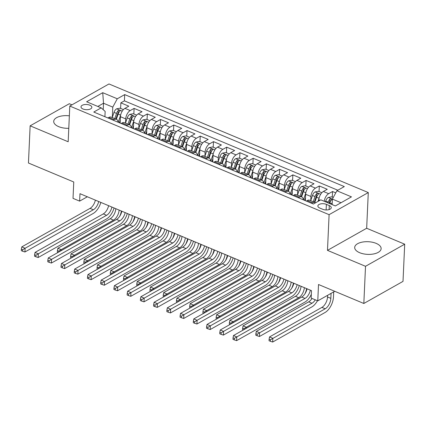 <?xml version="1.0" encoding="UTF-8"?>
<svg xmlns="http://www.w3.org/2000/svg" width="426" height="426" viewBox="0 0 426 426"><rect width="100%" height="100%" fill="white"/><g stroke="black" fill="none" stroke-linecap="round" stroke-linejoin="round"><path stroke-width="0.64" d="M69.353 115.835A13.227 6.331 2.6 0 0 53.713 121.383A13.227 6.331 2.6 0 0 58.671 126.639A13.227 6.331 2.6 0 0 68.788 128.322M359.65 252.698A13.227 6.331 2.6 0 0 373.506 253.981A13.227 6.331 2.6 0 0 381.126 248.64A13.227 6.331 2.6 0 0 376.169 243.379A13.227 6.331 2.6 0 0 362.313 242.101A13.227 6.331 2.6 0 0 354.693 247.442A13.227 6.331 2.6 0 0 359.65 252.698M83.027 109.003A5.426 2.599 2.6 0 0 88.714 109.525A5.426 2.599 2.6 0 0 91.84 107.336A5.426 2.599 2.6 0 0 89.806 105.179A5.426 2.599 2.6 0 0 84.124 104.652A5.426 2.599 2.6 0 0 80.999 106.846A5.426 2.599 2.6 0 0 83.027 109.003M71.973 104.833L69.321 103.726L30.139 125.83L28.451 163.014L73.762 181.993L73.022 198.356L79.635 201.125L87.346 196.775M368.288 192.563L108.981 83.959L69.795 106.063L329.101 214.667L368.288 192.563L366.664 228.261L327.482 250.366L365.519 266.298L404.7 244.194L366.664 228.261M404.7 244.194L403.012 281.378L363.831 303.482L318.515 284.504L317.775 300.863L334.735 291.299M365.519 266.298L363.831 303.482M335.768 192.856L332.541 191.508L332.285 197.084M318.824 200.96L318.877 199.81A6.784 3.621 -67.3 0 1 323.382 191.471L327.248 189.288L319.314 185.965L319.058 191.546M305.357 200.662L305.65 194.267A6.784 3.621 112.7 0 1 310.155 185.928L314.021 183.75L306.081 180.422L305.825 186.002M305.277 198.159L305.165 200.582M292.13 195.119L292.417 188.729A6.784 3.621 112.7 0 1 296.922 180.39L300.788 178.206L292.854 174.884L292.598 180.464M292.044 192.616L291.938 195.039M278.897 189.581L279.19 183.185A6.784 3.621 112.7 0 1 283.695 174.846L287.561 172.668L279.621 169.34L279.371 174.921M278.817 187.073L278.705 189.501M265.67 184.037L265.957 177.647A6.784 3.621 112.7 0 1 270.462 169.303L274.328 167.125L266.394 163.802L266.138 169.378M265.584 181.535L265.478 183.957M252.437 178.499L252.73 172.104A6.784 3.621 112.7 0 1 257.235 163.765L261.101 161.582L253.161 158.259L252.911 163.84M252.357 175.991L252.245 178.419M239.21 172.956L239.497 166.561A6.784 3.621 112.7 0 1 244.002 158.222L247.868 156.044L239.934 152.721L239.678 158.296M239.124 170.453L239.018 172.876M225.977 167.418L226.27 161.023A6.784 3.621 112.7 0 1 230.775 152.684L234.641 150.5L226.701 147.178L226.451 152.758M225.897 164.91L225.785 167.338M212.75 161.875L213.037 155.479A6.784 3.621 112.7 0 1 217.548 147.14L221.408 144.962L213.474 141.634L213.218 147.215M212.665 159.372L212.558 161.795M199.517 156.331L199.81 149.941A6.784 3.621 112.7 0 1 204.315 141.602L208.181 139.419L200.241 136.096L199.991 141.677M199.437 153.829L199.325 156.251M186.29 150.793L186.577 144.398A6.784 3.621 112.7 0 1 191.088 136.059L194.948 133.881L187.014 130.553L186.758 136.134M186.21 148.285L186.098 150.713M173.057 145.25L173.35 138.855A6.784 3.621 112.7 0 1 177.855 130.516L181.721 128.338L173.781 125.015L173.531 130.59M172.977 142.747L172.865 145.17M159.83 139.712L160.117 133.317A6.784 3.621 112.7 0 1 164.628 124.978L168.488 122.794L160.554 119.472L160.298 125.052M159.75 137.204L159.638 139.632M146.597 134.169L146.89 127.773A6.784 3.621 112.7 0 1 151.395 119.434L155.261 117.256L147.321 113.928L147.071 119.509M146.517 131.666L146.406 134.089M133.37 128.631L133.657 122.235A6.784 3.621 112.7 0 1 138.168 113.896L142.034 111.713L134.094 108.39L133.839 113.971M133.29 126.123L133.178 128.546M317.775 300.863L311.161 298.093L311.497 290.654L79.976 193.686L79.635 201.125M329.293 205.588L326.38 204.368A5.256 2.519 2.6 0 0 320.874 203.857A5.256 2.519 2.6 0 0 317.849 205.982A5.256 2.519 2.6 0 0 319.814 208.069L322.727 209.288A5.256 2.519 2.6 0 0 328.233 209.8A5.256 2.519 2.6 0 0 331.263 207.675A5.256 2.519 2.6 0 0 329.293 205.588L329.112 209.581M104.913 116.708L105.153 111.42L101.186 107.863L93.773 112.043L313.387 204.027L320.799 199.842L335.353 205.939L351.45 196.86L336.897 190.763L344.309 186.583L124.696 94.599L117.283 98.784L112.778 107.123L103.513 103.241L97.82 106.452M101.186 107.863L86.632 101.766L102.73 92.687L117.283 98.784M125.537 123.023L125.723 118.907A6.784 3.621 -67.3 0 1 130.228 110.568L134.094 108.39M120.137 123.087L120.43 116.692L125.723 118.907M138.764 128.561L138.951 124.451A6.784 3.621 -67.3 0 1 143.455 116.112L147.321 113.928M151.997 134.105L152.183 129.994A6.784 3.621 -67.3 0 1 156.688 121.655L160.554 119.472M165.224 139.643L165.41 135.532A6.784 3.621 -67.3 0 1 169.915 127.193L173.781 125.015M178.457 145.186L178.643 141.075A6.784 3.621 -67.3 0 1 183.148 132.736L187.014 130.553M191.684 150.724L191.87 146.613A6.784 3.621 -67.3 0 1 196.375 138.274L200.241 136.096M204.917 156.267L205.103 152.157A6.784 3.621 -67.3 0 1 209.608 143.818L213.474 141.634M218.144 161.811L218.33 157.695A6.784 3.621 -67.3 0 1 222.835 149.356L226.701 147.178M231.377 167.349L231.563 163.238A6.784 3.621 -67.3 0 1 236.068 154.899L239.934 152.721M244.604 172.892L244.79 168.781A6.784 3.621 -67.3 0 1 249.295 160.442L253.161 158.259M257.831 178.43L258.023 174.319A6.784 3.621 -67.3 0 1 262.528 165.98L266.394 163.802M271.064 183.973L271.25 179.863A6.784 3.621 -67.3 0 1 275.755 171.524L279.621 169.34M284.291 189.511L284.477 185.401A6.784 3.621 -67.3 0 1 288.988 177.062L292.854 174.884M297.524 195.055L297.71 190.944A6.784 3.621 -67.3 0 1 302.215 182.605L306.081 180.422M310.751 200.598L310.937 196.487A6.784 3.621 -67.3 0 1 315.448 188.143L319.314 185.965M324.234 201.28A6.784 3.621 -67.3 0 1 328.675 193.686L332.541 191.508M337.834 190.236L124.413 100.85L120.862 102.847L120.611 108.428M120.43 116.692A6.784 3.621 112.7 0 1 124.935 108.353L128.801 106.175L120.862 102.847M306.353 201.077L307.29 200.55A6.784 3.621 -67.3 0 1 309.638 200.241L314.931 202.456A6.784 3.621 -67.3 0 1 315.506 202.829M311.64 203.293L312.577 202.765A6.784 3.621 -67.3 0 1 314.931 202.456M298.413 197.755L299.35 197.227A6.784 3.621 -67.3 0 1 301.699 196.918A6.784 3.621 -67.3 0 1 303.296 199.799M301.699 196.918L296.405 194.703A6.784 3.621 112.7 0 0 294.057 195.007L293.12 195.539M285.186 192.211L286.118 191.684A6.784 3.621 -67.3 0 1 288.471 191.375A6.784 3.621 -67.3 0 1 290.069 194.261M288.471 191.375L283.178 189.16A6.784 3.621 112.7 0 0 280.83 189.469L279.893 189.996M271.953 186.673L272.89 186.141A6.784 3.621 -67.3 0 1 275.239 185.837A6.784 3.621 -67.3 0 1 276.841 188.718M275.239 185.837L269.951 183.617A6.784 3.621 112.7 0 0 267.597 183.925L266.66 184.453M258.726 181.13L259.658 180.603A6.784 3.621 -67.3 0 1 262.011 180.294A6.784 3.621 -67.3 0 1 263.609 183.175M262.011 180.294L256.718 178.079A6.784 3.621 112.7 0 0 254.37 178.387L253.433 178.915M245.493 175.592L246.43 175.059A6.784 3.621 -67.3 0 1 248.779 174.756A6.784 3.621 -67.3 0 1 250.381 177.637M248.779 174.756L243.491 172.535A6.784 3.621 112.7 0 0 241.137 172.844L240.2 173.371M232.266 170.049L233.198 169.521A6.784 3.621 -67.3 0 1 235.551 169.213A6.784 3.621 -67.3 0 1 237.149 172.093M235.551 169.213L230.258 166.997A6.784 3.621 112.7 0 0 227.91 167.306L226.973 167.833M219.033 164.505L219.97 163.978A6.784 3.621 -67.3 0 1 222.319 163.669A6.784 3.621 -67.3 0 1 223.922 166.555M222.319 163.669L217.031 161.454A6.784 3.621 112.7 0 0 214.677 161.763L213.74 162.29M205.806 158.967L206.738 158.44A6.784 3.621 -67.3 0 1 209.091 158.131A6.784 3.621 -67.3 0 1 210.689 161.012M209.091 158.131L203.798 155.916A6.784 3.621 112.7 0 0 201.45 156.22L200.513 156.752M192.573 153.424L193.51 152.897A6.784 3.621 -67.3 0 1 195.859 152.588A6.784 3.621 -67.3 0 1 197.462 155.469M195.859 152.588L190.571 150.373A6.784 3.621 112.7 0 0 188.217 150.682L187.28 151.209M179.346 147.886L180.283 147.353A6.784 3.621 -67.3 0 1 182.632 147.05A6.784 3.621 -67.3 0 1 184.229 149.931M182.632 147.05L177.338 144.829A6.784 3.621 112.7 0 0 174.99 145.138L174.053 145.665M166.113 142.343L167.051 141.815A6.784 3.621 -67.3 0 1 169.399 141.507A6.784 3.621 -67.3 0 1 171.002 144.387M169.399 141.507L164.111 139.291A6.784 3.621 112.7 0 0 161.758 139.6L160.82 140.127M152.886 136.799L153.823 136.272A6.784 3.621 -67.3 0 1 156.172 135.969A6.784 3.621 -67.3 0 1 157.769 138.849M156.172 135.969L150.879 133.748A6.784 3.621 112.7 0 0 148.53 134.057L147.593 134.584M139.653 131.261L140.591 130.734A6.784 3.621 -67.3 0 1 142.939 130.425A6.784 3.621 -67.3 0 1 144.542 133.306M142.939 130.425L137.651 128.21A6.784 3.621 112.7 0 0 135.298 128.514L134.36 129.046M126.426 125.718L127.363 125.191A6.784 3.621 -67.3 0 1 129.712 124.882A6.784 3.621 -67.3 0 1 131.309 127.768M129.712 124.882L124.419 122.667A6.784 3.621 112.7 0 0 122.07 122.976L121.133 123.503M113.194 120.18L114.131 119.653A6.784 3.621 -67.3 0 1 116.484 119.344A6.784 3.621 -67.3 0 1 118.082 122.225M116.484 119.344L111.191 117.129A6.784 3.621 112.7 0 0 108.838 117.432L107.9 117.965M341.045 202.728L332.392 199.102L336.897 190.763M332.142 204.592L332.392 199.102M327.482 250.366L329.101 214.667M30.139 125.83L68.176 141.762L69.795 106.063M103.22 109.69L103.513 103.241L102.73 92.687M112.304 117.48L112.778 107.123M120.057 120.585L119.946 123.007M124.413 100.85L124.696 94.599M310.368 290.186A8.477 4.526 -67.3 0 1 305.037 298.418L236.787 336.918L236.616 340.64L304.872 302.135A12.721 6.789 112.7 0 0 311.331 294.302M307.061 288.801A8.477 4.526 -67.3 0 1 301.73 297.034L233.48 335.534L236.787 336.918L234.369 338.393L233.043 337.839L232.979 339.33L234.3 339.884L234.369 338.393M234.3 339.884L236.616 340.64M233.48 335.534L233.043 337.839M333.26 197.494L331.689 196.833L328.249 197.478A4.494 2.396 112.7 0 0 325.698 201.029L325.443 201.786M332.158 204.262L332.056 204.56M327.605 295.319L327.53 296.975A8.477 4.526 -67.3 0 1 321.896 307.396L269.53 336.939L272.837 338.324L272.672 342.041L325.038 312.503A12.721 6.789 112.7 0 0 333.489 296.863L333.712 291.874M329.543 203.506L329.799 202.749A4.494 2.396 -67.3 0 1 331.545 199.826C331.849 198.899 331.316 198.681 329.958 199.16A4.494 2.396 112.7 0 0 328.212 202.084L327.956 202.84M329.053 203.298L329.399 202.259A2.29 1.219 -67.3 0 1 329.862 201.301L329.958 199.16M331.545 199.826L331.774 199.411M331.066 293.365L330.837 298.36A8.477 4.526 -67.3 0 1 325.208 308.781L270.419 339.799L269.099 339.245L269.03 340.731L270.35 341.285L270.419 339.799M270.35 341.285L272.672 342.041M269.53 336.939L269.099 339.245M297.14 284.643A8.477 4.526 -67.3 0 1 291.81 292.875L223.559 331.38L223.389 335.097L291.64 296.597A12.721 6.789 112.7 0 0 299.297 285.548M293.833 283.258A8.477 4.526 -67.3 0 1 288.503 291.49L220.253 329.99L223.559 331.38L221.137 332.855L219.816 332.301L219.747 333.787L221.073 334.341L221.137 332.855M221.073 334.341L223.389 335.097M220.253 329.99L219.816 332.301M283.908 279.105A8.477 4.526 -67.3 0 1 278.577 287.337L210.327 325.837L210.162 329.554L278.412 291.054A12.721 6.789 112.7 0 0 286.07 280.004M280.601 277.715A8.477 4.526 -67.3 0 1 275.271 285.952L207.02 324.452L210.327 325.837L207.909 327.312L206.583 326.758L206.519 328.249L207.84 328.803L207.909 327.312M207.84 328.803L210.162 329.554M207.02 324.452L206.583 326.758M270.68 273.561A8.477 4.526 -67.3 0 1 265.35 281.794L197.1 320.293L196.929 324.016L265.18 285.516A12.721 6.789 112.7 0 0 272.837 274.466M267.374 272.177A8.477 4.526 -67.3 0 1 262.043 280.409L193.793 318.909L197.1 320.293L194.677 321.774L193.356 321.22L193.287 322.706L194.613 323.259L194.677 321.774M194.613 323.259L196.929 324.016M193.793 318.909L193.356 321.22M257.448 268.018A8.477 4.526 -67.3 0 1 252.123 276.256L183.867 314.755L183.702 318.472L251.952 279.973A12.721 6.789 112.7 0 0 259.61 268.923M254.141 266.633A8.477 4.526 -67.3 0 1 248.811 274.871L180.56 313.371L183.867 314.755L181.449 316.23L180.123 315.677L180.06 317.162L181.38 317.721L181.449 316.23M181.38 317.721L183.702 318.472M180.56 313.371L180.123 315.677M321.854 192.717L318.462 191.295L315.022 191.934A4.494 2.396 112.7 0 0 312.466 195.491L310.719 200.694M319.069 198.298L318.025 201.407M314.819 202.414L316.566 197.206A4.494 2.396 -67.3 0 1 318.318 194.283C318.616 193.361 318.089 193.138 316.731 193.617A4.494 2.396 112.7 0 0 314.979 196.546L313.232 201.748M314.329 202.206L316.172 196.716A2.29 1.219 -67.3 0 1 316.635 195.758L316.731 193.617M318.318 194.283L318.547 193.867M315.304 299.829A8.477 4.526 -67.3 0 1 311.976 303.243L259.61 332.781L259.439 336.497L311.805 306.96A12.721 6.789 112.7 0 0 317.461 300.735M311.997 298.445A8.477 4.526 -67.3 0 1 308.669 301.858L256.303 331.396L259.61 332.781L257.192 334.256L255.866 333.702L255.797 335.193L257.123 335.747L257.192 334.256M257.123 335.747L259.439 336.497M256.303 331.396L255.866 333.702M308.621 187.174L305.229 185.752L301.789 186.396A4.494 2.396 112.7 0 0 299.238 189.948L297.492 195.156M305.841 192.754L303.456 199.863M305.501 197.483L304.547 200.321M301.592 196.871L303.339 191.668A4.494 2.396 -67.3 0 1 305.091 188.745C305.389 187.818 304.856 187.594 303.498 188.079A4.494 2.396 112.7 0 0 301.752 191.002L300.005 196.205M301.097 196.668L302.939 191.178A2.29 1.219 -67.3 0 1 303.403 190.22L303.498 188.079M305.091 188.745L305.314 188.329M304.356 287.667A8.477 4.526 -67.3 0 1 298.748 297.699L246.377 327.243L246.334 328.286M301.049 286.283A8.477 4.526 -67.3 0 1 295.442 296.315L243.07 325.853L246.377 327.243L243.96 328.718L242.639 328.164L242.57 329.649L243.342 329.974M243.917 329.644L243.96 328.718M304.92 293.844A12.721 6.789 112.7 0 0 306.667 288.631M243.07 325.853L242.639 328.164M295.394 181.636L292.002 180.214L288.562 180.853A4.494 2.396 112.7 0 0 286.006 184.41L284.259 189.613M292.609 187.216L290.223 194.325M292.273 191.945L291.32 194.783M288.359 191.333L290.106 186.125A4.494 2.396 -67.3 0 1 291.858 183.201C292.156 182.275 291.629 182.056 290.271 182.536A4.494 2.396 112.7 0 0 288.519 185.459L286.773 190.667M287.87 191.125L289.712 185.635A2.29 1.219 -67.3 0 1 290.175 184.676L290.271 182.536M291.858 183.201L292.087 182.786M291.123 282.124A8.477 4.526 -67.3 0 1 285.516 292.161L233.15 321.699L233.102 322.743M287.816 280.739A8.477 4.526 -67.3 0 1 282.209 290.772L229.843 320.315L233.15 321.699L230.732 323.174L229.406 322.62L229.337 324.111L230.109 324.431M230.69 324.106L230.732 323.174M291.688 288.301A12.721 6.789 112.7 0 0 293.434 283.093M229.843 320.315L229.406 322.62M282.166 176.092L278.769 174.671L275.329 175.315A4.494 2.396 112.7 0 0 272.778 178.867L271.032 184.075M279.381 181.673L276.996 188.782M279.041 186.402L278.087 189.24M275.132 185.789L276.879 180.587A4.494 2.396 -67.3 0 1 278.631 177.663C278.929 176.737 278.396 176.513 277.038 176.998A4.494 2.396 112.7 0 0 275.292 179.921L273.545 185.124M274.637 185.582L276.479 180.097A2.29 1.219 -67.3 0 1 276.943 179.138L277.038 176.998M278.631 177.663L278.86 177.243M277.896 276.586A8.477 4.526 -67.3 0 1 272.289 286.618L219.922 316.156L219.875 317.2M274.589 275.196A8.477 4.526 -67.3 0 1 268.982 285.234L216.61 314.771L219.922 316.156L217.5 317.636L216.179 317.082L216.11 318.568L216.882 318.893M217.457 318.563L217.5 317.636M278.46 282.757A12.721 6.789 112.7 0 0 280.207 277.55M216.61 314.771L216.179 317.082M244.22 262.48A8.477 4.526 -67.3 0 1 238.89 270.712L170.64 309.212L170.469 312.934L238.72 274.429A12.721 6.789 112.7 0 0 246.377 263.385M240.914 261.095A8.477 4.526 -67.3 0 1 235.583 269.328L167.333 307.828L170.64 309.212L168.217 310.692L166.896 310.139L166.827 311.624L168.153 312.178L168.217 310.692M168.153 312.178L170.469 312.934M167.333 307.828L166.896 310.139M268.934 170.549L265.542 169.127L262.102 169.772A4.494 2.396 112.7 0 0 259.546 173.329L257.799 178.531M266.149 176.13L263.763 183.244M265.813 180.864L264.86 183.702M261.899 180.251L263.646 175.043A4.494 2.396 -67.3 0 1 265.398 172.12C265.696 171.193 265.169 170.975 263.811 171.454A4.494 2.396 112.7 0 0 262.059 174.378L260.313 179.586M261.41 180.044L263.252 174.553A2.29 1.219 -67.3 0 1 263.715 173.595L263.811 171.454M265.398 172.12L265.627 171.705M264.663 271.042A8.477 4.526 -67.3 0 1 259.056 281.075L206.69 310.618L206.642 311.662M261.356 269.658A8.477 4.526 -67.3 0 1 255.749 279.69L203.383 309.233L206.69 310.618L204.272 312.093L202.946 311.539L202.882 313.025L203.649 313.35M204.23 313.025L204.272 312.093M265.228 277.219A12.721 6.789 112.7 0 0 266.974 272.012M203.383 309.233L202.946 311.539M230.988 256.937A8.477 4.526 -67.3 0 1 225.663 265.174L157.407 303.674L157.242 307.391L225.492 268.891A12.721 6.789 112.7 0 0 233.15 257.842M227.681 255.552A8.477 4.526 -67.3 0 1 222.351 263.785L154.1 302.29L157.407 303.674L154.989 305.149L153.664 304.595L153.6 306.081L154.92 306.635L154.989 305.149M154.92 306.635L157.242 307.391M154.1 302.29L153.664 304.595M255.706 165.011L252.309 163.589L248.869 164.228A4.494 2.396 112.7 0 0 246.319 167.785L244.572 172.988M252.922 170.592L250.536 177.701M252.581 175.32L251.628 178.159M248.672 174.708L250.419 169.505A4.494 2.396 -67.3 0 1 252.171 166.577C252.469 165.655 251.936 165.432 250.579 165.916A4.494 2.396 112.7 0 0 248.832 168.84L247.085 174.042M248.177 174.5L250.019 169.01A2.29 1.219 -67.3 0 1 250.483 168.057L250.579 165.916M252.171 166.577L252.4 166.161M251.436 265.499A8.477 4.526 -67.3 0 1 245.829 275.537L193.463 305.075L193.415 306.118M248.129 264.115A8.477 4.526 -67.3 0 1 242.522 274.152L190.15 303.69L193.463 305.075L191.04 306.555L189.719 305.996L189.65 307.487L190.422 307.806M190.997 307.481L191.04 306.555M252 271.676A12.721 6.789 112.7 0 0 253.747 266.468M190.15 303.69L189.719 305.996M217.761 251.399A8.477 4.526 -67.3 0 1 212.43 259.631L144.18 298.131L144.009 301.848L212.26 263.348A12.721 6.789 112.7 0 0 219.917 252.304M214.454 250.014A8.477 4.526 -67.3 0 1 209.123 258.247L140.873 296.746L144.18 298.131L141.757 299.606L140.436 299.052L140.367 300.543L141.693 301.097L141.757 299.606M141.693 301.097L144.009 301.848M140.873 296.746L140.436 299.052M242.474 159.468L239.082 158.046L235.642 158.69A4.494 2.396 112.7 0 0 233.086 162.242L231.339 167.45M239.689 165.048L237.303 172.157M239.353 169.777L238.4 172.621M235.44 169.165L237.186 163.962A4.494 2.396 -67.3 0 1 238.938 161.039C239.236 160.112 238.709 159.894 237.351 160.373A4.494 2.396 112.7 0 0 235.599 163.296L233.853 168.504M234.95 168.962L236.792 163.472A2.29 1.219 -67.3 0 1 237.255 162.514L237.351 160.373M238.938 161.039L239.167 160.623M238.203 259.961A8.477 4.526 -67.3 0 1 232.596 269.993L180.23 299.537L180.182 300.58M234.896 258.577A8.477 4.526 -67.3 0 1 229.289 268.609L176.923 298.152L180.23 299.537L177.812 301.012L176.486 300.458L176.423 301.943L177.189 302.268M177.77 301.938L177.812 301.012M238.768 266.138A12.721 6.789 112.7 0 0 240.514 260.93M176.923 298.152L176.486 300.458M204.528 245.855A8.477 4.526 -67.3 0 1 199.203 254.088L130.947 292.593L130.782 296.31L199.033 257.81A12.721 6.789 112.7 0 0 206.69 246.76M201.221 244.471A8.477 4.526 -67.3 0 1 195.891 252.703L127.64 291.203L130.947 292.593L128.53 294.068L127.209 293.514L127.14 295L128.46 295.553L128.53 294.068M128.46 295.553L130.782 296.31M127.64 291.203L127.209 293.514M229.247 153.93L225.849 152.508L222.409 153.147A4.494 2.396 112.7 0 0 219.859 156.704L218.112 161.907M226.462 159.51L224.076 166.619M226.121 164.239L225.168 167.077M222.212 163.627L223.959 158.419A4.494 2.396 -67.3 0 1 225.711 155.495C226.009 154.574 225.476 154.35 224.124 154.83A4.494 2.396 112.7 0 0 222.372 157.758L220.625 162.961M221.717 163.419L223.559 157.929A2.29 1.219 -67.3 0 1 224.023 156.97L224.124 154.83M225.711 155.495L225.94 155.08M224.976 254.418A8.477 4.526 -67.3 0 1 219.369 264.455L167.003 293.993L166.955 295.037M221.669 253.033A8.477 4.526 -67.3 0 1 216.062 263.071L163.69 292.609L167.003 293.993L164.58 295.468L163.259 294.914L163.19 296.405L163.962 296.725M164.537 296.4L164.58 295.468M225.54 260.595A12.721 6.789 112.7 0 0 227.287 255.387M163.69 292.609L163.259 294.914M216.014 148.386L212.622 146.965L209.182 147.609A4.494 2.396 112.7 0 0 206.626 151.161L204.879 156.369M213.229 153.967L210.843 161.076M212.893 158.696L211.94 161.534M208.98 158.083L210.726 152.881A4.494 2.396 -67.3 0 1 212.478 149.957C212.776 149.031 212.249 148.807 210.891 149.292A4.494 2.396 112.7 0 0 209.139 152.215L207.393 157.418M208.49 157.881L210.332 152.391A2.29 1.219 -67.3 0 1 210.795 151.432L210.891 149.292M212.478 149.957L212.707 149.537M211.743 248.88A8.477 4.526 -67.3 0 1 206.136 258.912L153.77 288.455L153.722 289.499M208.436 247.495A8.477 4.526 -67.3 0 1 202.829 257.528L150.463 287.065L153.77 288.455L151.352 289.93L150.027 289.376L149.963 290.862L150.729 291.187M151.31 290.857L151.352 289.93M212.308 255.057A12.721 6.789 112.7 0 0 214.054 249.844M150.463 287.065L150.027 289.376M202.787 142.843L199.389 141.427L195.949 142.066A4.494 2.396 112.7 0 0 193.399 145.623L191.652 150.825M200.002 148.429L197.616 155.538M199.661 153.158L198.708 155.996M195.752 152.545L197.499 147.337A4.494 2.396 -67.3 0 1 199.251 144.414C199.549 143.487 199.017 143.269 197.664 143.748A4.494 2.396 112.7 0 0 195.912 146.672L194.165 151.88M195.262 152.338L197.1 146.848A2.29 1.219 -67.3 0 1 197.563 145.889L197.664 143.748M199.251 144.414L199.48 143.999M198.516 243.337A8.477 4.526 -67.3 0 1 192.909 253.374L140.543 282.912L140.495 283.956M195.209 241.952A8.477 4.526 -67.3 0 1 189.602 251.984L137.236 281.527L140.543 282.912L138.12 284.387L136.799 283.833L136.73 285.324L137.502 285.644M138.077 285.319L138.12 284.387M199.08 249.514A12.721 6.789 112.7 0 0 200.827 244.306M137.236 281.527L136.799 283.833M189.554 137.305L186.162 135.883L182.722 136.522A4.494 2.396 112.7 0 0 180.166 140.079L178.419 145.287M186.769 142.886L184.383 149.995M186.434 147.614L185.48 150.453M182.525 147.002L184.266 141.799A4.494 2.396 -67.3 0 1 186.018 138.876C186.316 137.949 185.789 137.726 184.431 138.21A4.494 2.396 112.7 0 0 182.679 141.134L180.933 146.336M182.03 146.794L183.872 141.31A2.29 1.219 -67.3 0 1 184.336 140.351L184.431 138.21M186.018 138.876L186.247 138.455M185.283 237.799A8.477 4.526 -67.3 0 1 179.676 247.831L127.31 277.369L127.262 278.412M181.977 236.409A8.477 4.526 -67.3 0 1 176.369 246.446L124.003 275.984L127.31 277.369L124.893 278.849L123.567 278.295L123.503 279.781L124.27 280.1M124.85 279.775L124.893 278.849M185.848 243.97A12.721 6.789 112.7 0 0 187.594 238.762M124.003 275.984L123.567 278.295M176.327 131.762L172.929 130.34L169.489 130.984A4.494 2.396 112.7 0 0 166.939 134.541L165.192 139.744M173.542 137.342L171.156 144.457M173.201 142.076L172.253 144.915M169.292 141.464L171.039 136.256A4.494 2.396 -67.3 0 1 172.791 133.333C173.089 132.406 172.557 132.188 171.204 132.667A4.494 2.396 112.7 0 0 169.452 135.59L167.706 140.798M168.802 141.256L170.64 135.766A2.29 1.219 -67.3 0 1 171.103 134.808L171.204 132.667M172.791 133.333L173.02 132.917M172.056 232.255A8.477 4.526 -67.3 0 1 166.449 242.287L114.083 271.831L114.035 272.874M168.749 230.871A8.477 4.526 -67.3 0 1 163.142 240.903L110.776 270.446L114.083 271.831L111.66 273.306L110.339 272.752L110.27 274.238L111.042 274.562M111.617 274.238L111.66 273.306M172.621 238.432A12.721 6.789 112.7 0 0 174.367 233.224M110.776 270.446L110.339 272.752M163.094 126.224L159.702 124.802L156.262 125.441A4.494 2.396 112.7 0 0 153.706 128.998L151.96 134.201M160.309 131.804L157.924 138.913M159.974 136.533L159.02 139.371M156.065 135.921L157.812 130.718A4.494 2.396 -67.3 0 1 159.558 127.789C159.856 126.868 159.329 126.644 157.971 127.129A4.494 2.396 112.7 0 0 156.22 130.052L154.473 135.255M155.57 135.713L157.412 130.223A2.29 1.219 -67.3 0 1 157.876 129.264L157.971 127.129M159.558 127.789L159.787 127.374M158.829 226.712A8.477 4.526 -67.3 0 1 153.216 236.75L100.85 266.287L100.802 267.331M155.517 225.327A8.477 4.526 -67.3 0 1 149.909 235.365L97.543 264.903L100.85 266.287L98.433 267.768L97.107 267.209L97.043 268.7L97.81 269.019M98.39 268.694L98.433 267.768M159.388 232.889A12.721 6.789 112.7 0 0 161.135 227.681M97.543 264.903L97.107 267.209M149.867 120.68L146.469 119.259L143.03 119.903A4.494 2.396 112.7 0 0 140.479 123.455L138.732 128.663M147.082 126.261L144.696 133.37M146.741 130.99L145.793 133.833M142.832 130.377L144.579 125.175A4.494 2.396 -67.3 0 1 146.331 122.251C146.629 121.325 146.097 121.101 144.744 121.586A4.494 2.396 112.7 0 0 142.992 124.509L141.246 129.717M142.343 130.175L144.18 124.685A2.29 1.219 -67.3 0 1 144.643 123.726L144.744 121.586M146.331 122.251L146.56 121.836M145.596 221.174A8.477 4.526 -67.3 0 1 139.989 231.206L87.623 260.749L87.575 261.793M142.289 219.789A8.477 4.526 -67.3 0 1 136.682 229.822L84.316 259.359L87.623 260.749L85.2 262.224L83.879 261.67L83.81 263.156L84.582 263.481M85.157 263.151L85.2 262.224M146.161 227.351A12.721 6.789 112.7 0 0 147.907 222.138M84.316 259.359L83.879 261.67M136.634 115.142L133.242 113.721L129.802 114.36A4.494 2.396 112.7 0 0 127.246 117.917L125.5 123.119M133.849 120.723L131.464 127.832M133.514 125.452L132.561 128.29M129.605 124.839L131.352 119.631A4.494 2.396 -67.3 0 1 133.098 116.708C133.397 115.787 132.869 115.563 131.512 116.042A4.494 2.396 112.7 0 0 129.76 118.971L128.013 124.174M129.11 124.632L130.952 119.142A2.29 1.219 -67.3 0 1 131.416 118.183L131.512 116.042M133.098 116.708L133.327 116.293M132.369 215.631A8.477 4.526 -67.3 0 1 126.756 225.668L74.39 255.206L74.342 256.25M129.057 214.246A8.477 4.526 -67.3 0 1 123.449 224.278L71.083 253.821L74.39 255.206L71.973 256.681L70.647 256.127L70.583 257.618L71.35 257.938M71.93 257.613L71.973 256.681M132.928 221.808A12.721 6.789 112.7 0 0 134.675 216.6M71.083 253.821L70.647 256.127M123.407 109.599L120.015 108.177L116.57 108.822A4.494 2.396 112.7 0 0 114.019 112.373L112.272 117.581M120.622 115.18L118.236 122.289M120.286 119.908L119.333 122.747M116.373 119.296L118.119 114.093A4.494 2.396 -67.3 0 1 119.871 111.17C120.169 110.243 119.637 110.02 118.284 110.504A4.494 2.396 112.7 0 0 116.532 113.428L114.786 118.63M115.883 119.094L117.725 113.604A2.29 1.219 -67.3 0 1 118.183 112.645L118.284 110.504M119.871 111.17L120.1 110.749M119.136 210.093A8.477 4.526 -67.3 0 1 113.529 220.125L61.163 249.663L61.115 250.712M115.829 208.708A8.477 4.526 -67.3 0 1 110.222 218.74L57.856 248.278L61.163 249.663L58.74 251.143L57.419 250.589L57.35 252.075L58.122 252.4M58.697 252.07L58.74 251.143M119.701 216.27A12.721 6.789 112.7 0 0 121.447 211.056M57.856 248.278L57.419 250.589M191.301 240.317A8.477 4.526 -67.3 0 1 185.97 248.55L117.72 287.049L117.549 290.766L185.8 252.267A12.721 6.789 112.7 0 0 193.457 241.217M187.994 238.927A8.477 4.526 -67.3 0 1 182.663 247.165L114.413 285.665L117.72 287.049L115.297 288.524L113.976 287.971L113.907 289.462L115.233 290.015L115.297 288.524M115.233 290.015L117.549 290.766M114.413 285.665L113.976 287.971M178.068 234.774A8.477 4.526 -67.3 0 1 172.743 243.006L104.487 281.506L104.322 285.228L172.573 246.729A12.721 6.789 112.7 0 0 180.23 235.679M174.761 233.389A8.477 4.526 -67.3 0 1 169.436 241.622L101.18 280.122L104.487 281.506L102.07 282.986L100.749 282.433L100.68 283.918L102 284.472L102.07 282.986M102 284.472L104.322 285.228M101.18 280.122L100.749 282.433M164.841 229.231A8.477 4.526 -67.3 0 1 159.51 237.468L91.26 275.968L91.089 279.685L159.34 241.185A12.721 6.789 112.7 0 0 166.997 230.136M161.534 227.846A8.477 4.526 -67.3 0 1 156.204 236.084L87.953 274.584L91.26 275.968L88.842 277.443L87.516 276.889L87.447 278.375L88.773 278.929L88.842 277.443M88.773 278.929L91.089 279.685M87.953 274.584L87.516 276.889M151.608 223.693A8.477 4.526 -67.3 0 1 146.283 231.925L78.027 270.425L77.862 274.147L146.113 235.642A12.721 6.789 112.7 0 0 153.77 224.598M148.301 222.308A8.477 4.526 -67.3 0 1 142.976 230.541L74.72 269.04L78.027 270.425L75.61 271.905L74.289 271.346L74.22 272.837L75.54 273.391L75.61 271.905M75.54 273.391L77.862 274.147M74.72 269.04L74.289 271.346M138.381 218.149A8.477 4.526 -67.3 0 1 133.05 226.387L64.8 264.887L64.63 268.604L132.88 230.104A12.721 6.789 112.7 0 0 140.537 219.055M135.074 216.765A8.477 4.526 -67.3 0 1 129.744 224.997L61.493 263.502L64.8 264.887L62.382 266.362L61.056 265.808L60.987 267.294L62.313 267.847L62.382 266.362M62.313 267.847L64.63 268.604M61.493 263.502L61.056 265.808M125.148 212.611A8.477 4.526 -67.3 0 1 119.823 220.844L51.567 259.343L51.402 263.06L119.653 224.561A12.721 6.789 112.7 0 0 127.31 213.517M121.841 211.227A8.477 4.526 -67.3 0 1 116.516 219.459L48.26 257.959L51.567 259.343L49.15 260.818L47.829 260.265L47.76 261.756L49.081 262.31L49.15 260.818M49.081 262.31L51.402 263.06M48.26 257.959L47.829 260.265M111.921 207.068A8.477 4.526 -67.3 0 1 106.591 215.3L38.34 253.805L38.17 257.522L106.425 219.023A12.721 6.789 112.7 0 0 114.077 207.973M108.614 205.683A8.477 4.526 -67.3 0 1 103.284 213.916L35.033 252.416L38.34 253.805L35.922 255.28L34.597 254.727L34.527 256.212L35.853 256.766L35.922 255.28M35.853 256.766L38.17 257.522M35.033 252.416L34.597 254.727M98.688 201.53A8.477 4.526 -67.3 0 1 93.363 209.762L25.113 248.262L24.942 251.979L93.193 213.479A12.721 6.789 112.7 0 0 100.85 202.43M95.381 200.14A8.477 4.526 -67.3 0 1 90.056 208.378L21.801 246.878L25.113 248.262L22.69 249.737L21.369 249.183L21.3 250.674L22.621 251.228L22.69 249.737M22.621 251.228L24.942 251.979M21.801 246.878L21.369 249.183M133.657 122.235L138.951 124.451M146.89 127.773L152.183 129.994M160.117 133.317L165.41 135.532M173.35 138.855L178.643 141.075M186.577 144.398L191.87 146.613M199.81 149.941L205.103 152.157M213.037 155.479L218.33 157.695M226.27 161.023L231.563 163.238M239.497 166.561L244.79 168.781M252.73 172.104L258.023 174.319M265.957 177.647L271.25 179.863M279.19 183.185L284.477 185.401M292.417 188.729L297.71 190.944M305.65 194.267L310.937 196.487M318.877 199.81L320.017 200.284M323.382 191.471L328.675 193.686M124.935 108.353L130.228 110.568M138.168 113.896L143.455 116.112M151.395 119.434L156.688 121.655M164.628 124.978L169.915 127.193M177.855 130.516L183.148 132.736M191.088 136.059L196.375 138.274M204.315 141.602L209.608 143.818M217.548 147.14L222.835 149.356M230.775 152.684L236.068 154.899M244.002 158.222L249.295 160.442M257.235 163.765L262.528 165.98M270.462 169.303L275.755 171.524M283.695 174.846L288.988 177.062M296.922 180.39L302.215 182.605M310.155 185.928L315.448 188.143M307.29 200.55L312.577 202.765M294.057 195.007L299.35 197.227M280.83 189.469L286.118 191.684M267.597 183.925L272.89 186.141M254.37 178.387L259.658 180.603M241.137 172.844L246.43 175.059M227.91 167.306L233.198 169.521M214.677 161.763L219.97 163.978M201.45 156.22L206.738 158.44M188.217 150.682L193.51 152.897M174.99 145.138L180.283 147.353M161.758 139.6L167.051 141.815M148.53 134.057L153.823 136.272M135.298 128.514L140.591 130.734M122.07 122.976L127.363 125.191M108.838 117.432L114.131 119.653M326.13 209.959L326.38 204.368M305.037 298.418L301.73 297.034M332.387 199.16L328.334 197.462M328.212 202.084L325.698 201.029M332.179 203.745L329.799 202.749M330.837 298.36L327.53 296.975M325.208 308.781L321.896 307.396M291.81 292.875L288.503 291.49M278.577 287.337L275.271 285.952M265.35 281.794L262.043 280.409M252.123 276.256L248.811 274.871M320.687 194.256L315.107 191.918M314.979 196.546L312.466 195.491M319.079 198.26L316.566 197.206M311.976 303.243L308.669 301.858M307.455 188.713L301.874 186.38M301.752 191.002L299.238 189.948M305.847 192.717L303.339 191.668M298.748 297.699L295.442 296.315M294.228 183.175L288.647 180.837M288.519 185.459L286.006 184.41M292.619 187.179L290.106 186.125M285.516 292.161L282.209 290.772M280.995 177.631L275.414 175.294M275.292 179.921L272.778 178.867M279.387 181.636L276.879 180.587M272.289 286.618L268.982 285.234M238.89 270.712L235.583 269.328M267.768 172.093L262.187 169.756M262.059 174.378L259.546 173.329M266.159 176.098L263.646 175.043M259.056 281.075L255.749 279.69M225.663 265.174L222.351 263.785M254.535 166.55L248.954 164.212M248.832 168.84L246.319 167.785M252.927 170.554L250.419 169.505M245.829 275.537L242.522 274.152M212.43 259.631L209.123 258.247M241.308 161.012L235.727 158.674M235.599 163.296L233.086 162.242M239.7 165.011L237.186 163.962M232.596 269.993L229.289 268.609M199.203 254.088L195.891 252.703M228.075 155.469L222.494 153.131M222.372 157.758L219.859 156.704M226.467 159.473L223.959 158.419M219.369 264.455L216.062 263.071M214.848 149.925L209.267 147.588M209.139 152.215L206.626 151.161M213.24 153.93L210.726 152.881M206.136 258.912L202.829 257.528M201.615 144.387L196.035 142.05M195.912 146.672L193.399 145.623M200.007 148.392L197.499 147.337M192.909 253.374L189.602 251.984M188.388 138.844L182.807 136.506M182.679 141.134L180.166 140.079M186.78 142.848L184.266 141.799M179.676 247.831L176.369 246.446M175.155 133.306L169.575 130.968M169.452 135.59L166.939 134.541M173.547 137.305L171.039 136.256M166.449 242.287L163.142 240.903M161.928 127.763L156.347 125.425M156.22 130.052L153.706 128.998M160.32 131.767L157.812 130.718M153.216 236.75L149.909 235.365M148.695 122.219L143.115 119.887M142.992 124.509L140.479 123.455M147.087 126.224L144.579 125.175M139.989 231.206L136.682 229.822M135.468 116.681L129.887 114.344M129.76 118.971L127.246 117.917M133.86 120.686L131.352 119.631M126.756 225.668L123.449 224.278M122.235 111.138L116.655 108.8M116.532 113.428L114.019 112.373M120.627 115.142L118.119 114.093M113.529 220.125L110.222 218.74M185.97 248.55L182.663 247.165M172.743 243.006L169.436 241.622M159.51 237.468L156.204 236.084M146.283 231.925L142.976 230.541M133.05 226.387L129.744 224.997M119.823 220.844L116.516 219.459M106.591 215.3L103.284 213.916M93.363 209.762L90.056 208.378"/></g></svg>
